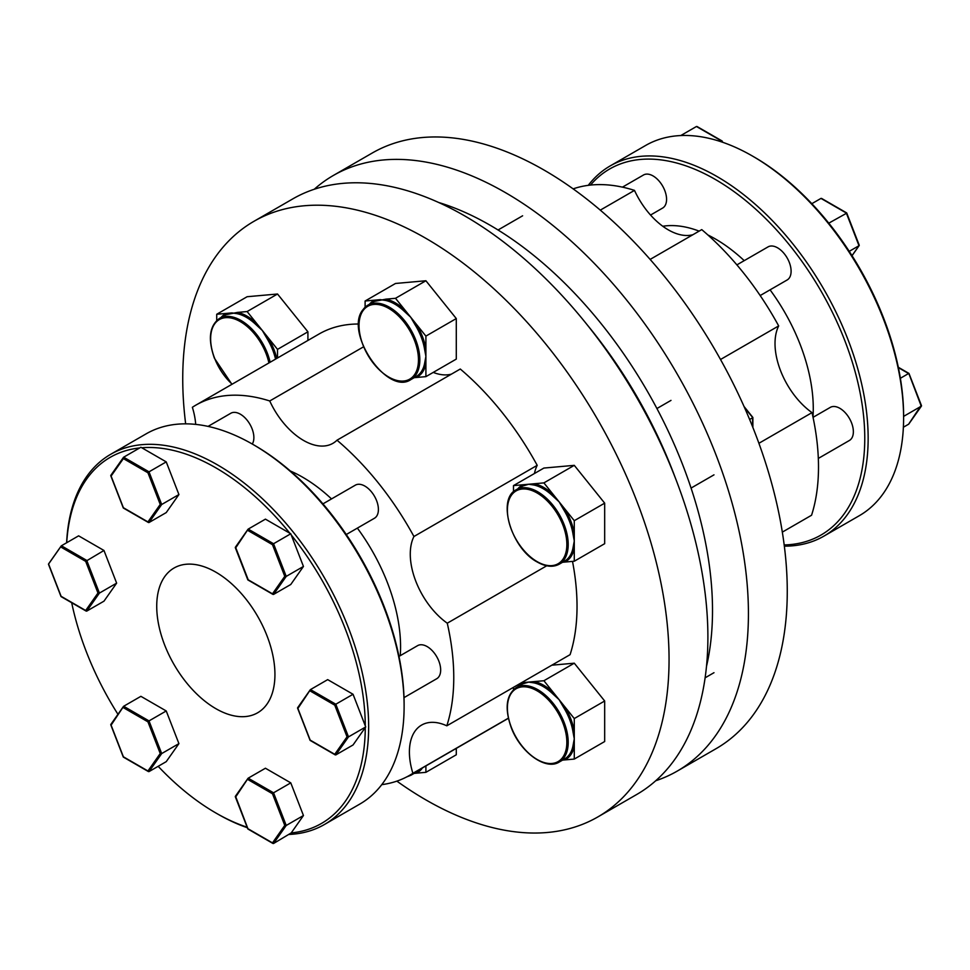 <?xml version="1.0" encoding="UTF-8"?>
<svg xmlns="http://www.w3.org/2000/svg" width="970" height="970" viewBox="0 0 970 970"><rect width="100%" height="100%" fill="white"/><g stroke="black" fill="none" stroke-linecap="round" stroke-linejoin="round"><path stroke-width="1.45" d="M720.516 359.494L778.68 325.92A213.727 123.396 -120 0 0 701.746 229.611L650.13 259.414M782.329 532.118L811.563 515.24A213.727 123.396 -120 0 0 818.498 466.958A213.727 123.396 -120 0 0 812.011 412.626A58.843 33.974 60 0 1 775.018 343.513A58.843 33.974 60 0 1 778.68 325.92M622.449 187.149L643.51 174.988A19.109 11.034 60 0 1 658.23 180.105A19.109 11.034 60 0 1 666.572 199.335A19.109 11.034 60 0 1 662.607 208.077L650.543 215.049M736.885 264.883L768.046 246.889A19.109 11.034 60 0 1 777.601 247.835A19.109 11.034 60 0 1 790.077 264.677A19.109 11.034 60 0 1 787.143 279.978L760.177 295.547M813.042 417.342L830.308 407.376A19.109 11.034 60 0 1 839.862 408.321A19.109 11.034 60 0 1 852.339 425.163A19.109 11.034 60 0 1 849.417 440.465L818.328 458.422M784.184 544.934A211.339 122.026 -120 0 0 864.767 438.307A211.339 122.026 -120 0 0 758.213 211.472A211.339 122.026 -120 0 0 590.5 185.076M588.256 185.343A213.727 123.396 60 0 1 610.154 165.943A213.727 123.396 60 0 1 774.848 223.209A213.727 123.396 60 0 1 868.15 438.307A213.727 123.396 60 0 1 823.882 536.143A213.727 123.396 60 0 1 784.342 546.159M752.477 156.061L754.163 157.031A211.339 122.026 60 0 1 828.222 222.469A211.339 122.026 60 0 1 829.556 224.118A211.339 122.026 60 0 1 903.603 414.99A211.339 122.026 60 0 1 903.603 415.875L903.603 417.827A213.727 123.396 -120 0 0 752.477 156.061A213.727 123.396 -120 0 0 645.608 145.476L610.154 165.943M812.981 417.039A138.504 79.964 -120 0 0 813.272 408.564A138.504 79.964 -120 0 0 770.071 289.848M744.22 260.639A138.504 79.964 -120 0 0 707.845 234.946M699.115 231.127A138.504 79.964 -120 0 0 662.765 226.252M655.744 780.741A343.877 198.547 -120 0 0 677.205 771.114L716.042 748.694A343.877 198.547 -120 0 0 787.264 591.263A343.877 198.547 -120 0 0 637.157 245.192A343.877 198.547 -120 0 0 372.165 153.066L333.328 175.485A343.877 198.547 -120 0 0 314.256 189.259M677.205 771.114A343.877 198.547 -120 0 0 748.428 613.695A343.877 198.547 -120 0 0 598.32 267.623A343.877 198.547 -120 0 0 333.328 175.485M600.284 210.138L634.489 190.387A213.727 123.396 -120 0 0 573.137 188.871M758.904 443.29L812.011 412.626M692.907 234.716A58.843 33.974 60 0 1 634.489 190.387M823.882 536.143L859.347 515.676A213.727 123.396 -120 0 0 903.603 417.827M903.603 414.99L903.603 416.76M903.385 427.236L908.599 424.217L921.173 405.351M904.052 416.13L921.27 406.187L908.89 373.692M900.366 378.276L908.599 373.523L898.378 367.63M828.222 222.469L829.556 224.118M849.235 251.339L859.008 245.701L858.899 244.864M829.107 222.979L846.616 213.206M811.829 203.688L820.984 198.401L846.337 213.036L859.008 245.701L852.012 255.656M720.868 141.668L722.08 141.305M680.77 135.557L696.448 126.5L721.801 141.135L722.177 142.105M559.302 564.152C553.082 567.511 545.758 566.807 537.332 562.066C511.348 548.596 496.531 498.98 516.319 489.704A42.983 24.82 60 0 1 537.804 491.826A42.983 24.82 60 0 1 565.886 529.705A42.983 24.82 60 0 1 559.302 564.152L564.698 561.036A42.983 24.82 -120 0 0 572.943 548.256L574.276 540.969L572.943 533.694L574.276 533.524L574.276 520.696L604.674 503.151L574.276 465.345L543.891 468.061L513.494 485.606L513.494 491.802M572.943 533.694A42.983 24.82 -120 0 0 563.534 509.444L559.084 501.793L552.621 495.864L553.506 494.858L543.891 482.89L513.494 485.606M752.599 426.776L752.599 417.755L749.616 419.464M543.891 482.89L574.276 465.345M562.551 562.273L574.276 561.23L604.674 543.685L604.674 503.151M574.276 561.23L574.276 533.524A43.941 25.366 60 0 0 564.661 508.741L553.506 494.858A43.941 25.366 60 0 0 534.264 483.751A0.958 0.691 101.4 0 1 533.803 485L528.686 484.248L522.891 485.97A0.958 0.776 65.2 0 0 523.109 484.745A43.941 25.366 60 0 0 517.834 488.819M574.276 520.696L564.661 508.741L563.534 509.444M563.8 561.557A0.958 0.776 -114.8 0 1 564.661 562.091A43.941 25.366 60 0 0 574.276 548.402A0.958 0.655 -168.4 0 0 572.943 548.256M744.62 407.824L752.599 417.415M559.302 761.996C545.734 770.859 520.199 752.174 511.178 727.415C504.485 708.221 506.195 694.932 516.319 687.548A42.983 24.82 60 0 1 564.128 722.42A42.983 24.82 60 0 1 559.302 761.996L564.698 758.879A42.983 24.82 -120 0 0 572.943 746.1L574.276 738.813L572.943 731.538L574.276 731.368L574.276 718.552L543.891 680.734L574.276 663.189L551.833 665.19M574.276 718.552L604.674 700.995L574.276 663.189M543.891 680.734L521.436 682.735M513.494 687.33L513.494 689.646M562.551 760.116L574.276 759.073L604.674 741.529L604.674 700.995M574.276 759.073L574.276 731.368A43.941 25.366 60 0 0 564.661 706.584L563.534 707.288L559.084 699.637L552.621 693.708L553.506 692.701A43.941 25.366 60 0 0 534.264 681.595A0.958 0.691 101.4 0 1 533.803 682.844L528.686 682.092L522.891 683.826A0.958 0.776 65.2 0 0 523.109 682.589A43.941 25.366 60 0 0 517.834 686.663M563.8 759.401A0.958 0.776 -114.8 0 1 564.661 759.934A43.941 25.366 60 0 0 574.276 746.245A0.958 0.655 -168.4 0 0 572.943 746.1M414.166 773.381L425.903 772.326L456.288 754.781L456.288 748.367M425.903 772.326L425.903 765.924M415.415 772.654A0.958 0.776 -114.8 0 1 416.275 773.187A43.941 25.366 60 0 0 422.483 767.888M438.695 202.5A314.583 181.632 60 0 1 712.513 610.506A314.583 181.632 60 0 1 706.499 666.354M587.129 324.744A314.583 181.632 60 0 1 674.853 476.67M275.541 359.13A42.983 24.82 -120 0 0 272.764 350.121A42.983 24.82 -120 0 0 266.774 338.106L267.902 337.402L262.312 330.455L255.85 324.526L256.735 323.519L247.12 311.552L277.517 294.007L247.12 296.723L216.722 314.268L216.722 320.464M266.774 338.106L262.312 330.455L256.735 323.519A43.941 25.366 60 0 0 237.504 312.413L226.119 314.644A0.958 0.776 65.2 0 0 226.337 313.407L216.722 314.268M255.85 324.526A42.983 24.82 -120 0 0 237.032 313.662L231.927 312.91L226.337 313.407A43.941 25.366 60 0 0 221.075 317.481M307.914 340.446L307.914 331.813L277.517 294.007M277.517 357.991L277.517 349.37L307.914 331.813M277.517 349.37L267.902 337.402A43.941 25.366 60 0 1 274.025 349.673A43.941 25.366 60 0 1 276.765 358.427M247.12 311.552L237.504 312.413A0.958 0.691 101.4 0 1 237.032 313.662M363.095 309.588A42.983 24.82 60 0 1 367.933 305.113A42.983 24.82 60 0 1 407.933 325.168A42.983 24.82 60 0 1 415.742 375.087A42.983 24.82 60 0 1 410.916 379.561L416.324 376.445A42.983 24.82 -120 0 0 421.15 371.959A42.983 24.82 -120 0 0 424.557 363.665A0.958 0.655 -168.4 0 1 425.903 363.811L425.903 356.378L424.557 349.103L425.903 348.933L425.903 336.105L456.288 318.56L425.903 280.754L395.505 283.47L365.108 301.015L365.108 307.211M424.557 363.665L425.903 356.378L425.903 348.933A43.941 25.366 60 0 0 416.275 324.15L410.698 317.202L404.235 311.273L405.12 310.267L395.505 298.299L425.903 280.754M424.557 349.103A42.983 24.82 -120 0 0 415.148 324.853L410.698 317.202L405.12 310.267A43.941 25.366 60 0 0 385.89 299.16L374.505 301.379A0.958 0.776 65.2 0 0 374.723 300.154L365.108 301.015M404.235 311.273A42.983 24.82 -120 0 0 385.417 300.409L380.301 299.657L374.723 300.154A43.941 25.366 60 0 0 369.449 304.228M414.166 377.682L425.903 376.639L456.288 359.094L456.288 318.56M425.903 376.639L425.903 363.811A43.941 25.366 60 0 1 422.411 372.298A43.941 25.366 60 0 1 416.275 377.5A0.958 0.776 -114.8 0 0 415.415 376.966M425.903 336.105L416.275 324.15L415.148 324.853M395.505 298.299L385.89 299.16A0.958 0.691 101.4 0 1 385.417 300.409M546.716 565.789L447.267 623.201A58.843 33.974 60 0 1 410.274 554.1A58.843 33.974 60 0 1 413.935 536.507A213.727 123.396 -120 0 0 337.002 440.198A58.843 33.974 60 0 1 332.916 443.326A58.843 33.974 60 0 1 269.745 400.974A213.727 123.396 -120 0 0 195.758 405.193A213.727 123.396 -120 0 0 192.363 407.291A58.843 33.974 60 0 1 195.697 424.387M208.065 426.388L230.811 413.256A19.109 11.034 60 0 1 245.531 418.373A19.109 11.034 60 0 1 253.873 437.603A19.109 11.034 60 0 1 252.273 444.03M322.925 503.879L355.347 485.158A19.109 11.034 60 0 1 364.902 486.103A19.109 11.034 60 0 1 377.378 502.945A19.109 11.034 60 0 1 374.444 518.247L346.278 534.518M398.973 656.411L417.609 645.644A19.109 11.034 60 0 1 427.164 646.59A19.109 11.034 60 0 1 439.64 663.431A19.109 11.034 60 0 1 436.718 678.733L404.005 697.624M110.653 454.324L146.118 433.857A213.727 123.396 60 0 1 252.988 444.442L254.673 445.412A211.339 122.026 -120 0 1 404.114 704.256L404.114 706.208A213.727 123.396 60 0 1 359.846 804.057L324.392 824.524A213.727 123.396 -120 0 0 368.649 726.688A213.727 123.396 -120 0 0 275.359 511.59A213.727 123.396 -120 0 0 110.653 454.324A213.727 123.396 -120 0 0 66.615 542.763M247.144 827.216A211.339 122.026 60 0 1 215.837 812.969L217.522 813.939A213.727 123.396 -120 0 0 247.338 827.725M289.23 834.442A213.727 123.396 -120 0 0 324.392 824.524M365.278 727.561L353.044 744.972L335.814 754.915L310.182 740.11L297.899 708.452L310.473 689.585L327.69 679.63L353.044 694.265L365.714 726.942L365.278 727.561A211.339 122.026 60 0 1 291.218 832.927L273.552 843.5L247.92 828.695L235.528 796.2M215.837 812.969A211.339 122.026 60 0 1 158.171 766.312M117.952 714.296A211.339 122.026 60 0 1 71.695 602.746M274.934 674.526A83.578 48.257 -120 0 0 238.45 590.415A83.578 48.257 -120 0 0 174.042 568.02A83.578 48.257 -120 0 0 156.728 606.274A83.578 48.257 -120 0 0 193.212 690.397A83.578 48.257 -120 0 0 257.62 712.792A83.578 48.257 -120 0 0 274.934 674.526M400.258 655.671A138.504 79.964 -120 0 0 400.574 646.832A138.504 79.964 -120 0 0 357.36 528.116M396.863 781.129A343.877 198.547 -120 0 0 597.835 816.934A343.877 198.547 -120 0 0 669.057 659.515A343.877 198.547 -120 0 0 518.95 313.443A343.877 198.547 -120 0 0 253.958 221.305A343.877 198.547 -120 0 0 182.736 378.736A343.877 198.547 -120 0 0 185.658 423.841M597.835 816.934L636.672 794.515A343.877 198.547 -120 0 0 707.894 637.084A343.877 198.547 -120 0 0 557.786 291.012A343.877 198.547 -120 0 0 292.794 198.886L253.958 221.305M572.506 561.387A213.727 123.396 -120 0 1 577.029 606.371A213.727 123.396 -120 0 1 570.093 654.653L446.818 725.815A213.727 123.396 -120 0 0 453.766 677.545A213.727 123.396 -120 0 0 447.267 623.201M358.767 324.016A213.727 123.396 -120 0 0 319.033 334.019L195.758 405.193M363.544 346.824L269.745 400.974M508.353 718.176L412.893 773.296A58.843 33.974 60 0 1 421.586 725.087A58.843 33.974 60 0 1 446.818 725.815M381.743 784.657A213.727 123.396 -120 0 0 409.498 775.394A213.727 123.396 -120 0 0 412.893 773.296M534.446 473.505A58.843 33.974 60 0 1 537.198 465.333A213.727 123.396 -120 0 0 460.277 369.024L337.002 440.198M451.438 374.129A58.843 33.974 60 0 1 433.238 372.395M537.198 465.333L413.935 536.507M331.522 498.907A138.504 79.964 -120 0 0 290.345 470.996M252.988 444.442A213.727 123.396 60 0 1 404.114 706.208M235.637 797.037L248.199 778.17L265.428 768.228L290.77 782.863L303.452 815.527L291.218 832.927M290.77 533.779L273.552 543.733L248.199 529.099L265.428 519.144L290.77 533.779L291.218 534.931A211.339 122.026 60 0 1 365.278 725.79M291.218 534.931L303.452 566.456L290.77 584.486L273.552 594.428L286.223 576.398L284.768 576.338L272.485 593.81L273.552 594.428L248.199 579.793L235.528 547.128M141.778 447.764L166.234 461.89L149.016 471.832L123.663 457.197L140.892 447.255L141.778 447.764A211.339 122.026 60 0 1 289.885 533.27M166.234 461.89L178.916 494.554L166.234 512.584L149.016 522.527L161.687 504.497L149.016 471.832L147.949 472.778L160.232 504.436L161.687 504.497L178.916 494.554M66.724 542.703A211.339 122.026 60 0 1 139.656 447.958M48.73 563.812L61.401 545.783L78.618 535.84L103.972 550.475L116.642 583.14L103.972 601.17L86.742 611.112L99.425 593.082L86.742 560.417L61.401 545.783L61.11 547.177L85.687 561.363L103.972 550.475M140.892 696.327L166.234 710.962L178.916 743.626L166.234 761.656L149.016 771.599L123.384 756.794L111.101 725.136L123.663 706.269L140.892 696.327M365.714 726.942L348.497 736.885L347.042 736.824L334.759 754.296L335.814 754.915L348.497 736.885L335.814 704.22L334.759 705.166L347.042 736.824M353.044 694.265L335.814 704.22L310.473 689.585L310.182 690.979L334.759 705.166M297.899 708.452L297.802 707.615M303.452 566.456L286.223 576.398L273.552 543.733L272.485 544.679L284.768 576.338M116.642 583.14L99.425 593.082L97.97 593.022L85.687 610.494L86.742 611.112L61.11 596.308L48.827 564.649M166.234 710.962L149.016 720.904L123.663 706.269L123.384 707.663L147.949 721.85L149.016 720.904L161.687 753.569L178.916 743.626M290.77 782.863L273.552 792.805L248.199 778.17L247.92 779.565L272.485 793.751L273.552 792.805L286.223 825.47L284.768 825.409L272.485 842.881L273.552 843.5L286.223 825.47L303.452 815.527M235.637 547.965L248.199 529.099L247.92 530.493L272.485 544.679M160.232 504.436L147.949 521.909L149.016 522.527L123.384 507.722L111.101 476.064L123.384 458.592L147.949 472.778M123.663 457.197L123.384 458.592L123.663 457.197M110.992 475.227L111.101 476.064M110.992 724.299L111.101 725.136M160.232 753.508L161.687 753.569L149.016 771.599L147.949 770.98L160.232 753.508L147.949 721.85M537.137 561.63A42.025 24.262 -120 0 0 566.856 544.473A42.025 24.262 -120 0 0 537.137 493.002A42.025 24.262 -120 0 0 507.407 510.159A42.025 24.262 -120 0 0 537.137 561.63M552.621 495.864A42.983 24.82 -120 0 0 543.212 488.71A42.983 24.82 -120 0 0 533.803 485M522.891 485.97A42.983 24.82 -120 0 0 521.714 486.576L516.319 489.704M511.396 727.464A42.025 24.262 -120 0 0 551.991 763.463A42.025 24.262 -120 0 0 562.867 722.868A42.025 24.262 -120 0 0 522.272 686.857A42.025 24.262 -120 0 0 511.396 727.464M572.943 731.538A42.983 24.82 -120 0 0 569.535 719.303A42.983 24.82 -120 0 0 563.534 707.288M552.621 693.708A42.983 24.82 -120 0 0 533.803 682.844M522.891 683.826A42.983 24.82 -120 0 0 521.714 684.42L516.319 687.548M414.178 772.69A42.983 24.82 60 0 1 410.916 775.248L416.324 772.132A42.983 24.82 -120 0 0 419.586 769.562M268.92 362.95A42.025 24.262 -120 0 0 266.107 353.674A42.025 24.262 -120 0 0 225.501 317.675A42.025 24.262 -120 0 0 214.625 358.282A42.025 24.262 -120 0 0 232.133 384.193M231.939 384.314L214.406 358.233C207.713 339.039 209.423 325.75 219.547 318.366A42.983 24.82 60 0 1 267.368 353.238A42.983 24.82 60 0 1 270.145 362.246M226.119 314.644A42.983 24.82 -120 0 0 224.955 315.238L219.547 318.366M414.481 374.747A42.025 24.262 -120 0 0 403.605 321.579A42.025 24.262 -120 0 0 363.01 310.703A42.025 24.262 -120 0 0 373.887 363.871A42.025 24.262 -120 0 0 414.481 374.747M374.505 301.379A42.983 24.82 -120 0 0 373.341 301.985L367.933 305.113L362.901 309.769C343.986 332.455 387.442 396.075 410.916 379.561M85.687 561.363L97.97 593.022M272.485 793.751L284.768 825.409M921.464 406.03L908.805 424.023M908.987 373.438L921.5 405.69M898.305 367.254L908.963 373.414M859.19 245.543L852.048 255.704M846.713 212.951L859.238 245.204M821.578 198.426L846.701 212.927M722.177 141.05L722.662 142.275M697.042 126.524L722.165 141.026M691.064 488.08L713.981 474.851M656.92 408.528L670.997 400.392M752.878 427.479L752.878 417.488M752.865 417.464L744.002 406.442M705.117 677.812L713.981 672.695M406.745 776.897L410.916 775.248M498.046 229.987L522.612 215.801M409.498 775.394L508.389 718.297M335.232 754.89L310.109 740.389M310.085 740.365L297.572 708.112M297.608 707.773L310.267 689.779M272.958 594.404L247.835 579.902L235.298 547.626M235.346 547.286L247.993 529.293M148.422 522.503L123.299 508.001L110.762 475.724M110.81 475.385L123.457 457.391M48.536 563.97L61.195 545.977M61.013 596.562L48.5 564.31M86.16 611.088L61.037 596.586M110.81 724.457L123.457 706.463M123.287 757.049L110.762 724.796M148.422 771.574L123.299 757.073M247.823 828.95L235.298 796.697M235.346 796.358L247.993 778.364M272.958 843.476L247.835 828.974"/></g></svg>

